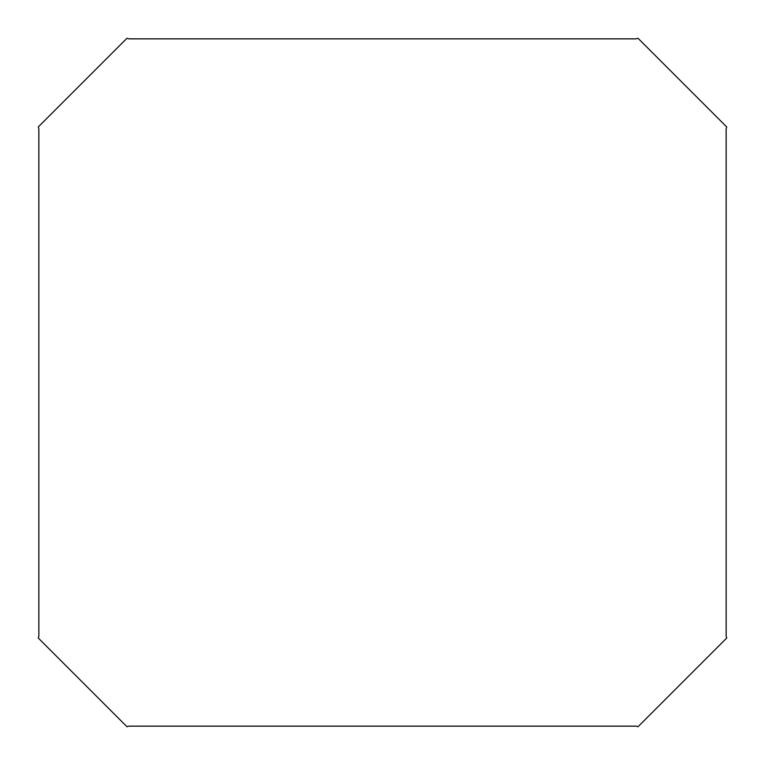 <?xml version="1.0" encoding="UTF-8"?>
<svg xmlns="http://www.w3.org/2000/svg" width="765" height="765" viewBox="0 0 765 765"><rect width="100%" height="100%" fill="white"/><g stroke="black" fill="none" stroke-linecap="round" stroke-linejoin="round"><path stroke-width="1.15" d="M638.612 726.148L726.75 638.01L726.148 636.203L726.148 128.797L726.75 126.99L726.148 126.388M638.01 726.75L636.203 726.148L128.797 726.148L126.99 726.75L38.25 638.01L38.852 636.203L38.852 128.797L38.25 126.99L126.99 38.25L128.797 38.852L636.203 38.852L638.01 38.25L726.75 126.99"/></g></svg>
